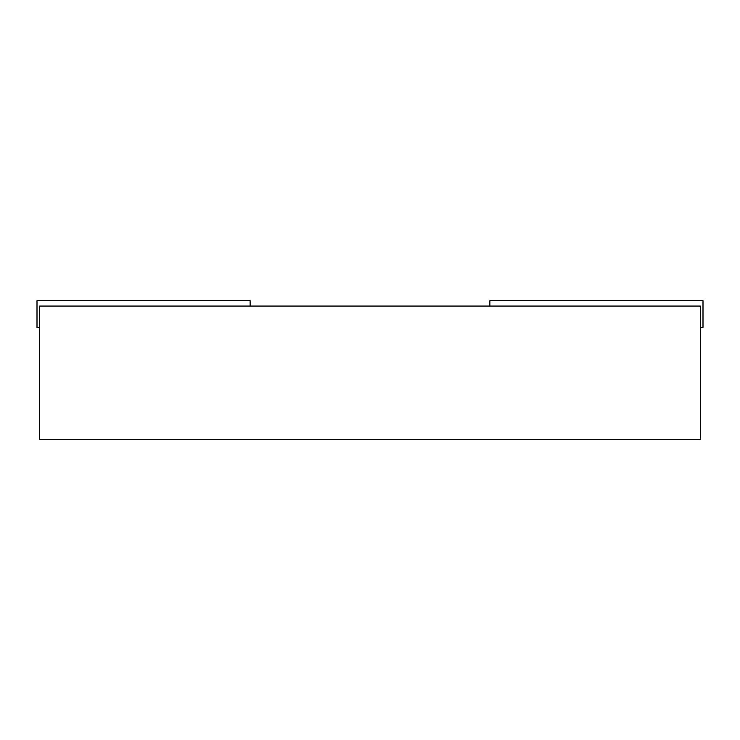 <?xml version="1.0" encoding="UTF-8"?>
<svg xmlns="http://www.w3.org/2000/svg" width="740" height="740" viewBox="0 0 740 740"><rect width="100%" height="100%" fill="white"/><g stroke="black" fill="none" stroke-linecap="round" stroke-linejoin="round"><path stroke-width="1.11" d="M700.336 327.376L703 327.376L703 300.736L489.88 300.736L489.88 306.064M39.664 306.064L700.336 306.064L700.336 439.264L39.664 439.264L39.664 306.064M250.12 306.064L250.12 300.736L37 300.736L37 327.376L39.664 327.376"/></g></svg>
